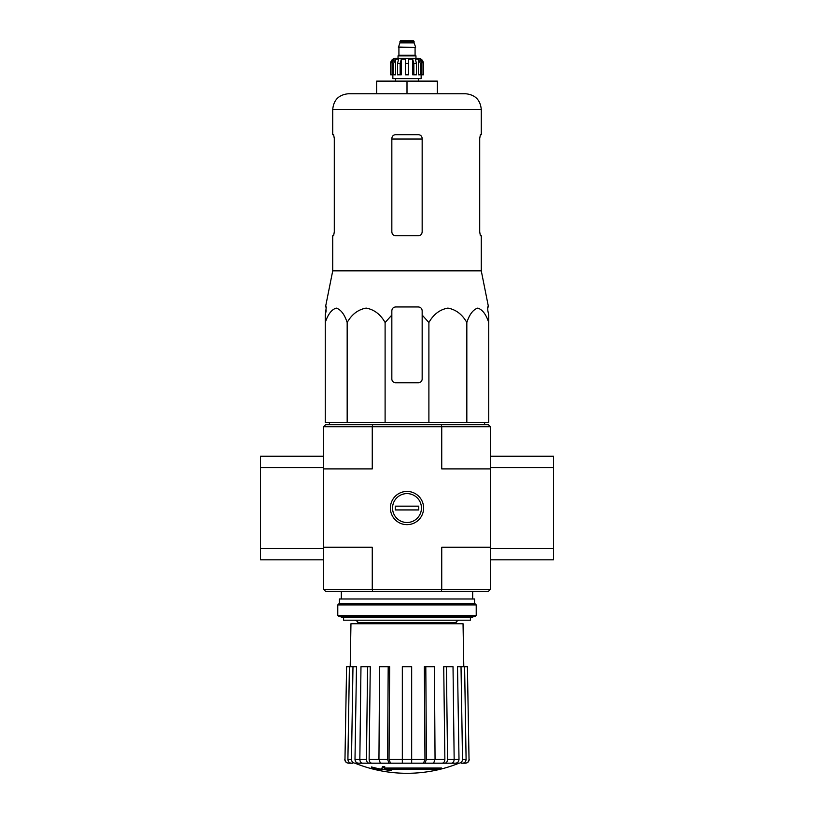 <?xml version="1.0" encoding="UTF-8"?>
<svg xmlns="http://www.w3.org/2000/svg" width="814" height="814" viewBox="0 0 814 814"><rect width="100%" height="100%" fill="white"/><g stroke="black" fill="none" stroke-linecap="round" stroke-linejoin="round"><path stroke-width="1.22" d="M391.839 315.069L391.839 310.755L391.839 315.069L385.103 322.517C380.525 314.377 374.206 309.574 366.168 308.099C358.099 309.544 351.77 314.346 347.171 322.517C344.526 314.377 340.883 309.574 336.243 308.099C331.583 309.544 327.93 314.346 325.274 322.517L325.274 422.659L488.726 422.659L488.726 322.517C486.08 314.377 482.437 309.574 477.787 308.099C473.138 309.544 469.475 314.346 466.829 322.517C462.24 314.377 455.932 309.574 447.893 308.099C439.825 309.544 433.496 314.346 428.897 322.517L422.161 315.069L422.161 310.755C421.937 308.455 420.675 307.193 418.365 306.959L395.635 306.959C393.325 307.193 392.063 308.455 391.839 310.755L391.839 378.958A3.785 3.785 0 0 0 395.635 382.753L418.365 382.753A3.785 3.785 0 0 0 422.161 378.958L422.161 315.069M441.615 768.792L384.157 768.792A136.599 11.905 -90 0 0 384.717 767.297A132.356 100.641 90 0 1 382.519 767.409A136.213 11.874 90 0 1 381.847 769.077A136.732 136.213 90 0 0 389.428 770.41A135.348 102.92 -90 0 0 391.585 770.298A136.355 135.836 -90 0 1 385.46 769.352L439.397 769.352A138.085 138.085 0 0 0 441.615 768.792L441.615 768.029L384.452 768.029M384.717 767.297L384.717 766.534A132.356 100.641 90 0 1 382.519 766.656A136.213 11.874 90 0 1 381.847 768.314L381.847 769.077M382.519 767.409L382.519 766.656M391.585 770.298L391.585 769.545A136.355 135.836 -90 0 1 390.171 769.352M381.481 770.298L381.481 769.24A137.271 137.271 0 0 1 371.377 766.93L371.377 767.999A137.576 137.576 0 0 0 381.481 770.298M381.481 769.993A137.271 137.271 0 0 1 371.377 767.683M448.789 763.196L459.004 763.196A138.94 138.94 0 0 1 407 773.3C389.011 773.269 371.672 769.902 354.985 763.196L459.076 763.196M469.027 759.34L467.409 666.697L469.027 759.34C468.833 761.68 467.562 762.962 465.232 763.196L461.426 763.196M444.871 763.196L451.475 763.196C453.123 762.962 454.019 761.68 454.161 759.34L453.022 666.697L443.722 666.697L444.871 759.34C444.729 761.68 443.834 762.962 442.175 763.196L444.871 763.196C446.52 762.962 447.415 761.68 447.558 759.34L459.004 759.34L457.509 666.697L461.019 666.697L462.515 759.34L466.096 759.34L464.601 666.697L461.019 666.697M432.142 763.196L442.175 763.196M390.486 763.196L389.031 759.34L389.652 666.697L379.568 666.697L378.948 759.34L380.403 763.196L433.597 763.196L435.052 759.34L434.432 666.697L424.348 666.697L424.969 759.34L424.348 666.697M371.825 763.196C370.167 762.962 369.271 761.68 369.129 759.34L370.278 666.697L360.978 666.697L359.839 759.34C359.981 761.68 360.877 762.962 362.525 763.196L381.858 763.196M354.924 763.196L365.211 763.196M352.574 763.196L348.768 763.196C346.438 762.962 345.167 761.68 344.973 759.34L346.591 666.697L344.973 759.34M411.67 666.697L402.33 666.697L402.33 763.196L402.33 759.34L411.67 759.34L411.67 666.697M423.514 763.196L424.969 759.34L411.67 759.34L411.67 763.196M424.969 763.196L426.424 759.34L444.871 759.34M425.803 666.697L426.424 759.34M446.408 666.697L447.558 759.34M459.004 763.196C461.162 762.962 462.332 761.68 462.515 759.34M459.004 759.34C458.821 761.68 457.651 762.962 455.494 763.196M466.096 759.34C465.913 761.68 464.743 762.962 462.586 763.196M467.409 666.697L464.601 666.697M358.506 763.196C356.349 762.962 355.179 761.68 354.996 759.34L356.491 666.697L346.591 666.697M351.414 763.196C349.257 762.962 348.087 761.68 347.904 759.34L351.485 759.34L352.981 666.697M349.399 666.697L347.904 759.34M351.485 759.34C351.668 761.68 352.838 762.962 354.996 763.196M354.996 759.34L366.442 759.34L367.592 666.697M366.442 759.34C366.585 761.68 367.48 762.962 369.129 763.196M369.129 759.34L387.576 759.34L388.197 666.697M387.576 759.34L389.031 763.196M372.67 591.412L441.33 591.412L441.737 589.397L372.263 589.397L372.67 591.412L325.661 591.412L323.636 589.397L372.263 589.397L372.263 547.201L323.636 547.201L323.636 426.709L325.661 424.684L488.339 424.684L490.364 426.709L490.364 467.633L553.52 467.633L553.52 456.257L490.364 456.257M490.364 589.397L490.364 547.201L441.737 547.201L441.737 589.397L490.364 589.397L488.339 591.412L441.33 591.412M490.364 547.201L490.364 467.633M323.636 589.397L323.636 548.463L260.48 548.463L260.48 559.839L323.636 559.839M390.384 508.048A16.616 16.616 0 0 0 415.313 522.435A16.616 16.616 0 0 0 415.313 493.66A16.616 16.616 0 0 0 390.384 508.048M323.636 468.895L372.263 468.895L372.263 426.709L441.737 426.709L441.737 468.895L490.364 468.895M441.33 424.684L441.737 426.709L490.364 426.709M323.636 426.709L372.263 426.709L372.67 424.684M341.32 616.676L341.32 617.684L472.68 617.684L472.68 616.676M343.589 617.684L343.589 620.207L470.411 620.207L470.411 617.684M350.203 666.697L350.956 623.748L463.044 623.748L463.797 666.697M347.171 322.517L347.171 422.659M385.103 322.517L385.103 422.659M428.897 322.517L428.897 422.659M466.829 322.517L466.829 422.659M325.274 322.517L325.274 315.069L325.274 322.517M488.726 322.517L488.726 315.069L488.726 322.517M334.289 231.929L333.608 235.724L334.289 231.929L334.289 138.461L333.608 134.676L332.733 134.676L332.733 109.412C333.659 99.898 338.878 94.678 348.392 93.752L465.608 93.752L437.311 93.752L437.311 81.115L407 81.115L407 93.752M479.711 138.461L480.392 134.676L479.711 138.461L479.711 231.929L480.392 235.724L481.267 235.724L481.267 270.838L332.733 270.838L332.733 235.724L333.608 235.724M332.733 109.412L481.267 109.412L481.267 134.676L480.392 134.676M422.161 138.461C421.927 136.152 420.655 134.89 418.365 134.676L395.635 134.676C393.345 134.89 392.083 136.152 391.839 138.461L391.839 231.929C392.073 234.249 393.345 235.511 395.635 235.724L418.365 235.724C420.655 235.511 421.917 234.249 422.161 231.929L422.161 138.461M481.267 270.838L488.492 306.959L487.698 306.959L487.84 310.755L487.698 306.959M326.16 310.755L325.274 315.069L326.302 306.959L325.508 306.959L332.733 270.838M488.726 315.069L487.84 310.755L488.726 315.069M407 81.115L376.689 81.115L376.689 93.752M323.636 467.633L260.48 467.633L260.48 548.463M323.636 547.201L323.636 548.463M323.636 456.257L260.48 456.257L260.48 467.633M490.364 559.839L553.52 559.839L553.52 467.633M490.364 548.463L553.52 548.463M337.779 615.415L339.041 616.676L474.959 616.676L476.221 615.415L476.221 604.924L337.779 604.924L337.779 615.415L476.221 615.415M337.779 604.924L339.428 603.286L474.572 603.286L476.221 604.924M339.428 603.286L339.428 598.992L474.572 598.992L474.572 603.286M407 522.507A14.459 14.459 0 0 1 394.485 500.824A14.459 14.459 0 0 1 419.515 500.824A14.459 14.459 0 0 1 407 522.507M395.258 509.94L395.258 506.155L418.742 506.155L418.742 509.94L395.258 509.94M415.964 58.384L415.964 55.861L398.036 55.861L398.036 58.384L395.635 58.384L418.365 58.384C421.438 58.679 423.117 60.368 423.422 63.431L421.062 59.219L419.943 59.219L421.917 63.431L421.917 74.807L420.4 74.807L420.4 63.431L421.917 63.431M399.928 41.331L414.072 41.331L413.441 40.7L400.559 40.7L398.412 47.517L415.588 47.517L398.412 47.019M414.072 41.331L414.072 42.857L399.928 42.857M393.6 74.807L393.6 63.431L395.573 59.219L395.573 74.807L390.649 74.807L390.649 63.431L392.938 59.219L392.938 60.46M392.083 74.807L392.083 63.431L394.057 59.219L392.938 59.219M405.484 63.431L408.516 63.431L408.516 74.807L405.484 74.807L405.484 59.219L401.282 59.219L400.142 63.431L401.282 59.219L401.282 74.807L397.517 74.807L397.517 63.431L398.657 59.219L395.573 59.219M408.516 63.431L408.516 59.219L412.718 59.219L413.858 63.431L416.483 63.431L415.344 59.219L418.427 59.219L420.4 63.431M421.062 60.46L421.062 59.219L423.351 63.431L423.351 74.807L423.351 63.431M416.483 63.431L416.483 74.807L413.858 74.807L413.858 63.431M423.422 63.431L423.422 74.807L421.917 74.807M390.649 74.807L390.649 63.431M400.142 74.807L400.142 63.431L397.517 63.431M421.143 74.807L421.143 78.592L392.857 78.592L392.857 74.807M412.718 59.219L412.718 74.807L413.858 74.807M418.427 59.219L418.427 74.807L420.4 74.807M389.031 759.34L402.33 759.34M357.743 623.748L357.743 622.741L456.257 622.741C455.616 622.12 456.461 621.286 458.791 620.207M391.839 139.031L422.161 139.031M415.333 47.517L398.667 47.517M415.079 47.772L415.079 55.23L398.921 55.23L398.28 55.861M392.083 63.431L393.6 63.431M456.257 623.748L456.257 622.741M472.68 598.992L472.68 591.412M341.32 598.992L341.32 591.412M357.743 622.741C358.384 622.12 357.539 621.286 355.209 620.207M344.8 759.34C344.994 761.68 346.255 762.962 348.585 763.196M469.2 759.34C469.006 761.68 467.745 762.962 465.415 763.196M329.823 422.659L328.917 424.684M484.177 422.659L485.083 424.684M481.267 109.412C480.341 99.898 475.122 94.678 465.608 93.752M414.072 42.857L415.588 47.019M398.921 47.772L398.921 55.23M415.079 55.23L415.72 55.861M390.578 63.431C390.883 60.368 392.562 58.679 395.635 58.384M395.635 78.592L395.635 81.115M418.365 78.592L418.365 81.115"/></g></svg>
